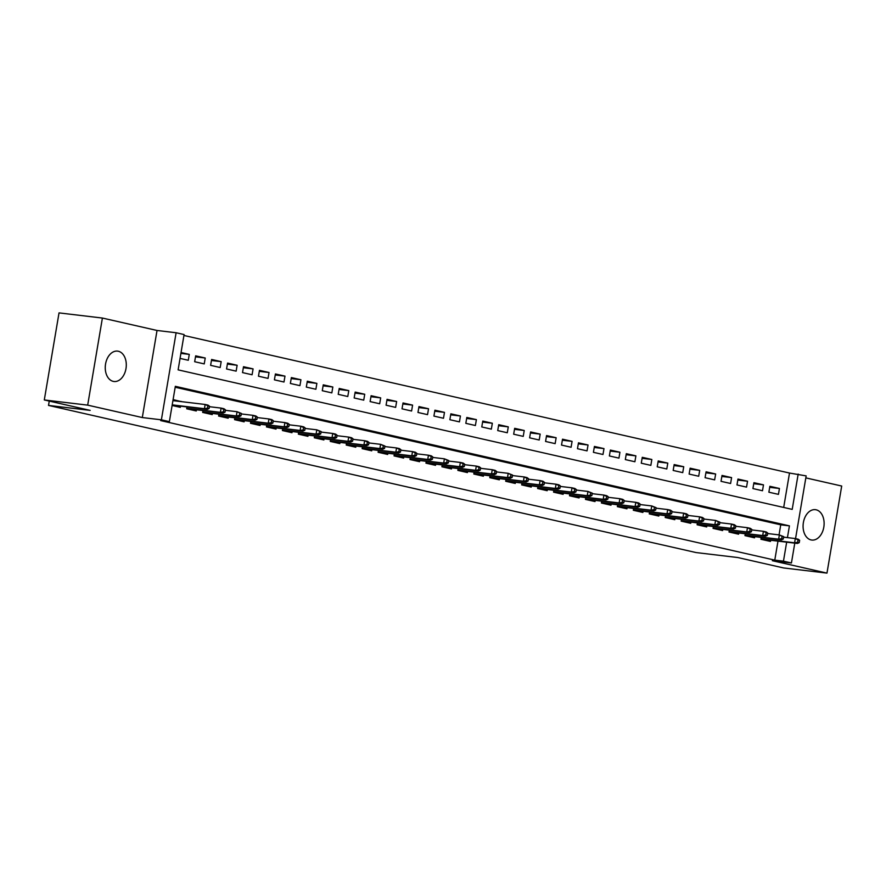 <?xml version="1.0" encoding="UTF-8"?>
<svg xmlns="http://www.w3.org/2000/svg" width="886" height="886" viewBox="0 0 886 886"><rect width="100%" height="100%" fill="white"/><g stroke="black" fill="none" stroke-linecap="round" stroke-linejoin="round"><path stroke-width="1.33" d="M816.15 509.804A15.295 10.433 96.8 0 0 815.408 509.671A15.295 10.433 96.8 0 0 803.303 523.083A15.295 10.433 96.8 0 0 811.055 539.928A15.295 10.433 96.8 0 0 811.786 540.05A15.295 10.433 96.8 0 0 823.891 526.638A15.295 10.433 96.8 0 0 816.15 509.804M118.325 351.244A15.295 10.433 96.8 0 0 117.583 351.122A15.295 10.433 96.8 0 0 105.478 364.534A15.295 10.433 96.8 0 0 113.231 381.368A15.295 10.433 96.8 0 0 113.962 381.501A15.295 10.433 96.8 0 0 126.067 368.089A15.295 10.433 96.8 0 0 118.325 351.244M783.689 507.445L789.504 473.046L806.16 475.893L795.55 538.61M49.251 401.092L48.52 405.423L696.097 552.565L737.739 557.527L783.601 567.948L826.97 573.109L841.7 486.037L805.817 477.886M48.52 405.423L90.162 410.384L44.3 399.963L59.03 312.891L102.399 318.052L87.681 405.135L142.303 417.55L161.385 419.82L176.115 332.748L184.089 334.554L178.119 369.861L792.206 509.384L798.175 474.088M142.303 417.55L157.032 330.467L102.399 318.052M157.032 330.467L176.115 332.748M789.504 473.046L183.945 335.462M44.3 399.963L87.681 405.135M761.229 537.403L760.919 539.264L770.488 541.435L770.687 540.261M745.281 533.782L744.96 535.631L754.54 537.813L754.739 536.628M729.333 530.16L729.012 532.01L738.581 534.192L738.78 533.007M713.374 526.539L713.064 528.388L722.633 530.559L722.832 529.385M697.426 522.906L697.116 524.767L706.685 526.937L706.884 525.763M681.478 519.285L681.168 521.145L690.737 523.316L690.936 522.131M665.53 515.663L665.209 517.513L674.789 519.694L674.988 518.509M649.582 512.042L649.261 513.891L658.83 516.062L659.029 514.888M633.623 508.409L633.313 510.27L642.882 512.44L643.081 511.266M617.675 504.787L617.365 506.648L626.934 508.819L627.133 507.645M601.727 501.166L601.417 503.015L610.986 505.197L611.185 504.012M585.779 497.544L585.458 499.394L595.027 501.565L595.226 500.391M569.82 493.912L569.51 495.772L579.079 497.943L579.278 496.769M553.872 490.29L553.562 492.151L563.131 494.322L563.33 493.148M537.924 486.669L537.614 488.518L547.183 490.7L547.382 489.515M521.976 483.047L521.666 484.897L531.235 487.078L531.434 485.893M506.028 479.426L505.707 481.275L515.275 483.446L515.475 482.272M490.069 475.793L489.759 477.654L499.327 479.824L499.527 478.65M474.121 472.172L473.811 474.021L483.379 476.203L483.579 475.018M458.173 468.55L457.863 470.4L467.431 472.581L467.631 471.396M442.225 464.928L441.915 466.778L451.483 468.949L451.683 467.775M426.277 461.296L425.956 463.156L435.524 465.327L435.724 464.153M410.318 457.674L410.008 459.535L419.576 461.706L419.776 460.521M394.37 454.053L394.06 455.902L403.628 458.084L403.828 456.899M378.422 450.431L378.112 452.281L387.68 454.452L387.88 453.278M362.474 446.799L362.152 448.659L371.732 450.83L371.932 449.656M346.526 443.177L346.204 445.038L355.773 447.208L355.973 446.035M330.567 439.556L330.256 441.405L339.825 443.587L340.025 442.402M314.619 435.934L314.308 437.784L323.877 439.954L324.077 438.78M298.671 432.302L298.36 434.162L307.929 436.333L308.129 435.159M282.723 428.68L282.401 430.541L291.981 432.711L292.181 431.537M266.775 425.058L266.453 426.908L276.022 429.09L276.222 427.905M250.816 421.437L250.505 423.286L260.074 425.468L260.274 424.283M234.868 417.815L234.557 419.665L244.126 421.836L244.326 420.662M218.92 414.183L218.609 416.043L228.178 418.214L228.378 417.04M202.972 410.561L202.65 412.411L212.23 414.593L212.43 413.408M187.012 406.94L186.702 408.789L196.271 410.971L196.47 409.786M180.91 353.392L189.283 354.389L181.054 352.517M195.485 356.848L205.231 358.01L195.662 355.84L194.665 361.721L204.234 363.902L205.231 358.01M211.444 360.48L221.179 361.643L211.61 359.461L210.613 365.342L220.182 367.524L221.179 361.643M227.392 364.102L237.127 365.265L227.558 363.083L226.561 368.975L236.141 371.145L237.127 365.265M243.34 367.723L253.086 368.886L243.506 366.715L242.52 372.596L252.089 374.767L253.086 368.886M259.288 371.345L269.034 372.508L259.465 370.337L258.468 376.218L268.037 378.388L269.034 372.508M275.236 374.977L284.982 376.129L275.413 373.958L274.416 379.839L283.985 382.021L284.982 376.129M291.195 378.599L300.93 379.762L291.361 377.58L290.364 383.472L299.933 385.643L300.93 379.762M307.143 382.22L316.878 383.383L307.309 381.213L306.312 387.093L315.892 389.264L316.878 383.383M323.091 385.842L332.837 387.005L323.268 384.834L322.271 390.715L331.84 392.886L332.837 387.005M339.039 389.475L348.785 390.626L339.216 388.456L338.219 394.336L347.788 396.518L348.785 390.626M354.987 393.096L364.733 394.259L355.164 392.077L354.167 397.969L363.736 400.14L364.733 394.259M370.946 396.718L380.681 397.88L371.112 395.71L370.115 401.591L379.684 403.761L380.681 397.88M386.894 400.339L396.629 401.502L387.06 399.331L386.075 405.212L395.643 407.383L396.629 401.502M402.842 403.972L412.588 405.123L403.019 402.953L402.022 408.834L411.591 411.015L412.588 405.123M418.79 407.593L428.536 408.756L418.967 406.574L417.97 412.466L427.539 414.637L428.536 408.756M434.749 411.215L444.484 412.378L434.915 410.196L433.918 416.088L443.487 418.258L444.484 412.378M450.697 414.836L460.432 415.999L450.863 413.828L449.866 419.709L459.435 421.88L460.432 415.999M466.645 418.458L476.391 419.621L466.811 417.45L465.826 423.331L475.394 425.513L476.391 419.621M482.593 422.09L492.339 423.253L482.77 421.071L481.774 426.952L491.342 429.134L492.339 423.253M498.541 425.712L508.287 426.875L498.718 424.693L497.722 430.585L507.29 432.756L508.287 426.875M514.5 429.333L524.235 430.496L514.666 428.326L513.67 434.206L523.238 436.377L524.235 430.496M530.448 432.955L540.183 434.118L530.614 431.947L529.618 437.828L539.197 440.01L540.183 434.118M546.396 436.588L556.142 437.739L546.562 435.569L545.577 441.45L555.145 443.631L556.142 437.739M562.344 440.209L572.09 441.372L562.521 439.19L561.525 445.082L571.093 447.253L572.09 441.372M578.292 443.831L588.038 444.993L578.469 442.823L577.473 448.704L587.041 450.874L588.038 444.993M594.251 447.452L603.986 448.615L594.417 446.444L593.421 452.325L602.989 454.496L603.986 448.615M610.199 451.085L619.934 452.237L610.365 450.066L609.369 455.947L618.949 458.128L619.934 452.237M626.147 454.706L635.893 455.869L626.313 453.687L625.328 459.579L634.897 461.75L635.893 455.869M642.095 458.328L651.841 459.491L642.272 457.32L641.276 463.201L650.845 465.371L651.841 459.491M658.043 461.949L667.789 463.112L658.22 460.941L657.224 466.822L666.793 468.993L667.789 463.112M674.002 465.582L683.737 466.734L674.168 464.563L673.172 470.444L682.741 472.626L683.737 466.734M689.95 469.203L699.685 470.366L690.116 468.185L689.12 474.076L698.7 476.247L699.685 470.366M705.898 472.825L715.644 473.988L706.076 471.806L705.079 477.698L714.648 479.869L715.644 473.988M721.846 476.446L731.592 477.609L722.024 475.439L721.027 481.32L730.596 483.49L731.592 477.609M737.794 480.068L747.54 481.231L737.972 479.06L736.975 484.941L746.544 487.123L747.54 481.231M753.753 483.701L763.488 484.863L753.92 482.682L752.923 488.563L762.492 490.744L763.488 484.863M180.057 358.409L188.286 360.27L189.283 354.389M768.871 492.195L778.451 494.366L779.436 488.485L769.868 486.303L768.871 492.195M787.433 537.625L789.426 525.863L175.339 386.329L169.37 421.636L160.687 420.595L774.774 560.129L777.986 541.125M779.049 534.9L780.743 524.822L175.184 387.237M172.094 405.478L180.323 407.339L180.522 406.165M181.287 401.624L173.091 399.586M794.786 543.129L791.431 562.975L772.337 560.705L826.97 573.109M791.431 562.975L783.457 561.159L786.668 542.166M774.774 560.129L783.457 561.159M169.37 421.636L161.385 419.82M780.743 524.822L789.426 525.863M173.39 400.516L181.32 401.458M769.701 487.322L779.436 488.485M207.49 408.18L209.085 408.535L209.473 406.187L207.878 405.821L207.49 408.18L204.433 408.701L207.302 409.354L172.15 405.168M172.205 404.858L204.433 408.701L205.153 404.47L172.914 400.627M207.878 405.821L205.153 404.47L208.022 405.123L209.473 406.187M207.302 409.354L209.085 408.535M223.438 411.802L225.033 412.167L225.432 409.808L223.837 409.443L223.438 411.802L220.381 412.322L223.25 412.976L186.736 408.623M186.78 408.324L220.381 412.322L221.101 408.092L209.395 406.696M223.837 409.443L221.101 408.092L223.97 408.745L225.432 409.808M223.25 412.976L225.033 412.167M239.386 415.423L240.981 415.789L241.38 413.43L239.785 413.075L239.386 415.423L236.329 415.955L239.209 416.608L202.684 412.256M202.739 411.946L236.329 415.955L237.049 411.713L225.343 410.318M239.785 413.075L237.049 411.713L241.38 413.43M239.209 416.608L240.981 415.789M255.334 419.045L256.929 419.41L257.328 417.062L255.733 416.697L255.334 419.045L252.288 419.576L255.157 420.23L218.632 415.877M218.687 415.567L252.288 419.576L252.997 415.335L241.291 413.939M255.733 416.697L252.997 415.335L255.866 415.988L257.328 417.062M255.157 420.23L256.929 419.41M271.282 422.677L272.877 423.032L273.276 420.684L271.681 420.318L271.282 422.677L268.236 423.198L271.105 423.851L234.58 419.499M234.635 419.2L268.236 423.198L268.945 418.967L257.239 417.572M271.681 420.318L268.945 418.967L271.825 419.621L273.276 420.684M271.105 423.851L272.877 423.032M287.241 426.299L288.836 426.653L289.235 424.305L287.64 423.94L287.241 426.299L284.185 426.819L287.053 427.473L250.539 423.12M250.583 422.821L284.185 426.819L284.904 422.589L273.198 421.193M287.64 423.94L284.904 422.589L287.773 423.242L289.235 424.305M287.053 427.473L288.836 426.653M303.189 429.92L304.784 430.286L305.183 427.927L303.588 427.561L303.189 429.92L300.132 430.452L303.001 431.105L266.487 426.753M266.531 426.443L300.132 430.452L300.852 426.21L289.146 424.815M303.588 427.561L300.852 426.21L303.721 426.864L305.183 427.927M303.001 431.105L304.784 430.286M319.137 433.542L320.732 433.907L321.131 431.548L319.536 431.194L319.137 433.542L316.08 434.074L318.96 434.727L282.435 430.375M282.49 430.064L316.08 434.074L316.8 429.832L305.094 428.436M319.536 431.194L316.8 429.832L321.131 431.548M318.96 434.727L320.732 433.907M335.085 437.163L336.68 437.529L337.079 435.181L335.484 434.816L335.085 437.163L332.04 437.695L334.908 438.349L298.383 433.996M298.438 433.697L332.04 437.695L332.748 433.464L321.042 432.069M335.484 434.816L332.748 433.464L335.617 434.107L337.079 435.181M334.908 438.349L336.68 437.529M351.033 440.796L352.628 441.15L353.027 438.803L351.432 438.437L351.033 440.796L347.988 441.317L350.856 441.97L314.331 437.618M314.386 437.319L347.988 441.317L348.696 437.086L336.99 435.69M351.432 438.437L348.696 437.086L351.576 437.739L353.027 438.803M350.856 441.97L352.628 441.15M366.992 444.418L368.587 444.783L368.986 442.424L367.391 442.059L366.992 444.418L363.936 444.949L366.804 445.592L330.29 441.239M330.334 440.94L363.936 444.949L364.655 440.707L352.949 439.312M367.391 442.059L364.655 440.707L367.524 441.361L368.986 442.424M366.804 445.592L368.587 444.783M382.94 448.039L384.535 448.405L384.934 446.046L383.339 445.691L382.94 448.039L379.884 448.571L382.752 449.224L346.238 444.872M346.282 444.562L379.884 448.571L380.603 444.329L368.897 442.934M383.339 445.691L380.603 444.329L384.934 446.046M382.752 449.224L384.535 448.405M398.888 451.661L400.483 452.026L400.882 449.678L399.287 449.313L398.888 451.661L395.832 452.192L398.711 452.846L362.186 448.493M362.241 448.183L395.832 452.192L396.551 447.962L384.845 446.566M399.287 449.313L396.551 447.962L399.42 448.604L400.882 449.678M398.711 452.846L400.483 452.026M414.836 455.293L416.431 455.648L416.83 453.3L415.235 452.934L414.836 455.293L411.791 455.814L414.659 456.467L378.134 452.115M378.189 451.816L411.791 455.814L412.499 451.583L400.793 450.188M415.235 452.934L412.499 451.583L415.379 452.237L416.83 453.3M414.659 456.467L416.431 455.648M430.784 458.915L432.379 459.28L432.778 456.921L431.183 456.556L430.784 458.915L427.739 459.446L430.607 460.089L394.082 455.736M394.137 455.437L427.739 459.446L428.447 455.205L416.741 453.809M431.183 456.556L428.447 455.205L431.327 455.858L432.778 456.921M430.607 460.089L432.379 459.28M446.743 462.536L448.338 462.902L448.737 460.543L447.142 460.188L446.743 462.536L443.687 463.068L446.555 463.721L410.041 459.369M410.085 459.059L443.687 463.068L444.407 458.826L432.7 457.431M447.142 460.188L444.407 458.826L448.737 460.543M446.555 463.721L448.338 462.902M462.691 466.158L464.286 466.523L464.685 464.175L463.09 463.81L462.691 466.158L459.635 466.689L462.503 467.343L425.989 462.99M426.033 462.68L459.635 466.689L460.355 462.448L448.648 461.063M463.09 463.81L460.355 462.448L463.223 463.101L464.685 464.175M462.503 467.343L464.286 466.523M478.639 469.79L480.234 470.145L480.633 467.797L479.038 467.431L478.639 469.79L475.583 470.311L478.462 470.964L441.937 466.612M441.992 466.313L475.583 470.311L476.303 466.08L464.596 464.685M479.038 467.431L476.303 466.08L479.171 466.734L480.633 467.797M478.462 470.964L480.234 470.145M494.587 473.412L496.182 473.777L496.581 471.418L494.986 471.053L494.587 473.412L491.542 473.932L494.41 474.586L457.885 470.233M457.94 469.934L491.542 473.932L492.251 469.702L480.544 468.306M494.986 471.053L492.251 469.702L495.13 470.355L496.581 471.418M494.41 474.586L496.182 473.777M510.535 477.033L512.141 477.399L512.529 475.04L510.934 474.686L510.535 477.033L507.49 477.565L510.358 478.219L473.833 473.866M473.888 473.556L507.49 477.565L508.21 473.323L496.492 471.928M510.934 474.686L508.21 473.323L512.529 475.04M510.358 478.219L512.141 477.399M526.494 480.655L528.089 481.02L528.488 478.673L526.893 478.307L526.494 480.655L523.438 481.187L526.306 481.84L489.792 477.488M489.836 477.177L523.438 481.187L524.158 476.945L512.451 475.549M526.893 478.307L524.158 476.945L527.026 477.598L528.488 478.673M526.306 481.84L528.089 481.02M542.442 484.288L544.037 484.642L544.436 482.294L542.841 481.929L542.442 484.288L539.386 484.808L542.254 485.462L505.74 481.109M505.784 480.81L539.386 484.808L540.106 480.577L528.399 479.182M542.841 481.929L540.106 480.577L542.974 481.231L544.436 482.294M542.254 485.462L544.037 484.642M558.39 487.909L559.985 488.264L560.384 485.916L558.789 485.55L558.39 487.909L555.334 488.43L558.213 489.083L521.688 484.731M521.743 484.432L555.334 488.43L556.054 484.199L544.347 482.804M558.789 485.55L556.054 484.199L558.922 484.852L560.384 485.916M558.213 489.083L559.985 488.264M574.338 491.531L575.933 491.896L576.332 489.537L574.737 489.172L574.338 491.531L571.293 492.062L574.161 492.716L537.636 488.363M537.691 488.053L571.293 492.062L572.002 487.821L560.295 486.425M574.737 489.172L572.002 487.821L574.881 488.474L576.332 489.537M574.161 492.716L575.933 491.896M590.298 495.152L591.892 495.518L592.28 493.159L590.685 492.804L590.298 495.152L587.241 495.684L590.109 496.337L553.584 491.985M553.639 491.675L587.241 495.684L587.961 491.442L576.243 490.047M590.685 492.804L587.961 491.442L592.28 493.159M590.109 496.337L591.892 495.518M606.245 498.774L607.84 499.139L608.239 496.791L606.644 496.426L606.245 498.774L603.189 499.305L606.057 499.959L569.543 495.606M569.587 495.307L603.189 499.305L603.909 495.075L592.202 493.679M606.644 496.426L603.909 495.075L606.777 495.728L608.239 496.791M606.057 499.959L607.84 499.139M622.193 502.406L623.788 502.761L624.187 500.413L622.592 500.047L622.193 502.406L619.137 502.927L622.016 503.58L585.491 499.228M585.546 498.929L619.137 502.927L619.857 498.696L608.15 497.301M622.592 500.047L619.857 498.696L622.725 499.35L624.187 500.413M622.016 503.58L623.788 502.761M638.142 506.028L639.736 506.393L640.135 504.034L638.54 503.669L638.142 506.028L635.085 506.559L637.964 507.202L601.439 502.849M601.494 502.55L635.085 506.559L635.805 502.318L624.098 500.922M638.54 503.669L635.805 502.318L638.673 502.971L640.135 504.034M637.964 507.202L639.736 506.393M654.089 509.649L655.684 510.015L656.083 507.656L654.488 507.301L654.089 509.649L651.044 510.181L653.912 510.834L617.387 506.482M617.442 506.172L651.044 510.181L651.753 505.939L640.046 504.544M654.488 507.301L651.753 505.939L656.083 507.656M653.912 510.834L655.684 510.015M670.049 513.271L671.643 513.636L672.042 511.288L670.447 510.923L670.049 513.271L666.992 513.802L669.86 514.456L633.346 510.103M633.39 509.793L666.992 513.802L667.712 509.572L656.005 508.176M670.447 510.923L667.712 509.572L670.58 510.214L672.042 511.288M669.86 514.456L671.643 513.636M685.997 516.903L687.591 517.258L687.99 514.91L686.395 514.544L685.997 516.903L682.94 517.424L685.808 518.077L649.294 513.725M649.338 513.426L682.94 517.424L683.66 513.193L671.953 511.798M686.395 514.544L683.66 513.193L686.528 513.847L687.99 514.91M685.808 518.077L687.591 517.258M701.945 520.525L703.539 520.89L703.938 518.531L702.343 518.166L701.945 520.525L698.888 521.057L701.767 521.699L665.242 517.346M665.297 517.047L698.888 521.057L699.608 516.815L687.901 515.419M702.343 518.166L699.608 516.815L702.476 517.468L703.938 518.531M701.767 521.699L703.539 520.89M717.893 524.147L719.487 524.512L719.886 522.153L718.291 521.799L717.893 524.147L714.847 524.678L717.715 525.332L681.19 520.979M681.245 520.669L714.847 524.678L715.556 520.436L703.849 519.041M718.291 521.799L715.556 520.436L719.886 522.153M717.715 525.332L719.487 524.512M733.841 527.768L735.435 528.134L735.834 525.786L734.239 525.42L733.841 527.768L730.795 528.3L733.663 528.953L697.138 524.601M697.193 524.29L730.795 528.3L731.504 524.058L719.797 522.674M734.239 525.42L731.504 524.058L734.383 524.711L735.834 525.786M733.663 528.953L735.435 528.134M749.8 531.401L751.394 531.755L751.793 529.407L750.198 529.042L749.8 531.401L746.743 531.921L749.611 532.575L713.097 528.222M713.141 527.923L746.743 531.921L747.463 527.691L735.757 526.295M750.198 529.042L747.463 527.691L750.331 528.344L751.793 529.407M749.611 532.575L751.394 531.755M765.748 535.022L767.342 535.388L767.741 533.029L766.146 532.663L765.748 535.022L762.691 535.543L765.559 536.196L729.045 531.844M729.089 531.545L762.691 535.543L763.411 531.312L751.705 529.917M766.146 532.663L763.411 531.312L766.279 531.965L767.741 533.029M765.559 536.196L767.342 535.388M781.696 538.644L783.29 539.009L783.689 536.65L782.094 536.296L781.696 538.644L778.639 539.175L781.518 539.829L744.993 535.476M745.048 535.166L778.639 539.175L779.359 534.934L767.653 533.538M782.094 536.296L779.359 534.934L783.689 536.65M781.518 539.829L783.29 539.009M797.644 542.265L799.238 542.631L799.637 540.283L798.042 539.917L797.644 542.265L794.598 542.797L797.466 543.45L760.941 539.098M760.996 538.788L794.598 542.797L795.307 538.555L783.601 537.16M798.042 539.917L795.307 538.555L798.186 539.209L799.637 540.283M797.466 543.45L799.238 542.631"/></g></svg>
